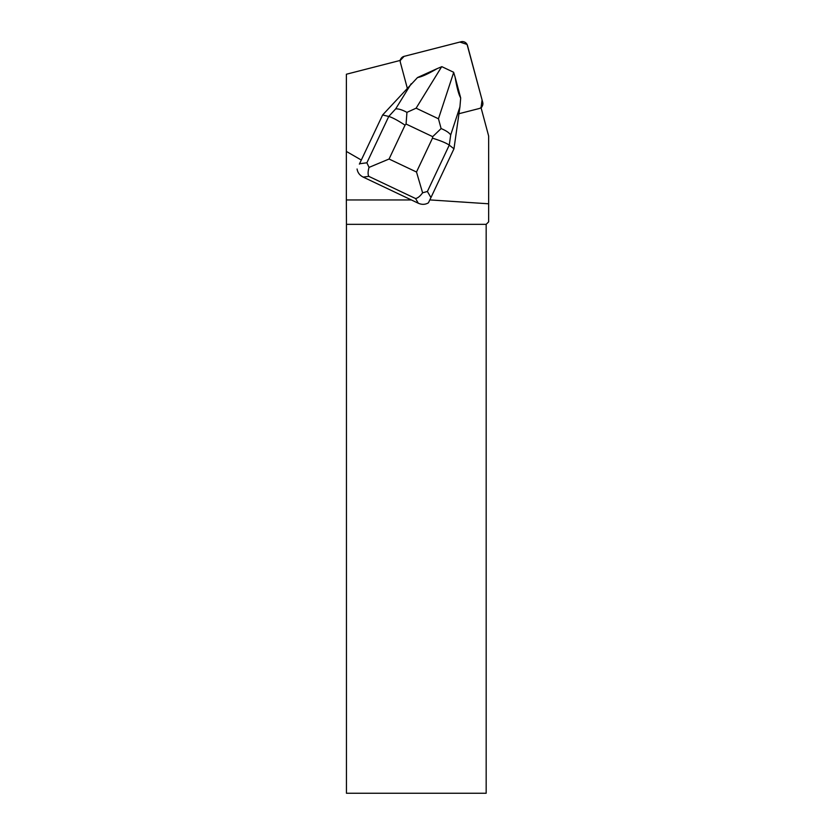 <?xml version="1.0" encoding="UTF-8"?>
<svg xmlns="http://www.w3.org/2000/svg" width="835" height="835" viewBox="0 0 835 835"><rect width="100%" height="100%" fill="white"/><g stroke="black" fill="none" stroke-linecap="round" stroke-linejoin="round"><path stroke-width="1.25" d="M482.714 102.34L467.475 45.476A5.219 5.167 30 0 0 461.097 41.75L404.067 56.362A5.219 5.167 30 0 0 400.289 60.412L404.088 56.362L459.866 42.063L467.078 44.443L482.077 99.981L481.033 107.621A5.219 5.167 30 0 0 482.714 102.34M429.942 199.68L430.432 199.951L429.816 199.951M359.384 164.109L382.628 114.969L359.384 164.109M411.394 199.951L346.348 199.951L346.348 151.417L361.315 160.049M430.432 199.951L488.652 203.792L488.652 221.859L486.168 224.344L346.452 224.344L346.348 199.951M346.348 151.417L346.389 74.231L400.32 60.402A5.229 5.167 30 0 0 400.424 62.594L407.25 88.04M458.958 113.717L479.071 108.56A5.229 5.167 30 0 0 481.023 107.59L488.652 136.042L488.652 203.792M486.168 224.344L486.168 793.25L346.452 793.25L346.452 224.344M453.969 148.787L449.261 145.123L450.702 134.957L459.928 106.87L453.969 148.787L430.954 197.561L427.395 191.476L449.261 145.123C446.349 143.067 440.755 140.75 432.478 138.161L416.498 172.02L422.604 192.802C420.141 196.204 417.792 198.125 415.569 198.542L418.314 203.239C421.915 204.815 425.276 204.679 428.418 202.832L430.954 197.561M417.531 77.53L437.081 68.668C428 73.981 421.487 76.935 417.531 77.53L382.628 114.969L388.755 116.451L366.889 162.794L369.039 167.397L389.068 159.026L405.048 125.166C397.794 120.386 392.366 117.474 388.755 116.451L395.686 108.874C398.577 108.707 402.334 109.865 406.948 112.37L406.071 124.039L432.687 136.658L441.11 128.569L438.458 118.779L416.112 108.185L406.948 112.37M459.928 106.87L460.69 97.998C458.718 94.585 456.86 87.665 455.127 77.227L460.69 97.998M418.314 203.239L363.173 177.093L368.788 176.362C367.807 174.431 367.891 171.436 369.039 167.397M357.077 169.004C357.641 172.615 359.676 175.308 363.173 177.093M455.127 77.227L453.614 72.248L441.84 66.664L437.081 68.668M422.604 192.802L427.395 191.476M450.702 134.957C449.115 132.661 445.911 130.531 441.11 128.569M405.048 125.166L406.071 124.039M416.498 172.02L389.068 159.026M432.687 136.658L432.478 138.161M368.788 176.362L415.569 198.542M366.889 162.794L359.603 163.743M411.175 83.75L395.686 108.874M453.676 72.447L438.458 118.779M416.112 108.185L441.642 66.748M399.881 60.517L400.883 58.774M481.158 108.059L482.202 106.243"/></g></svg>
